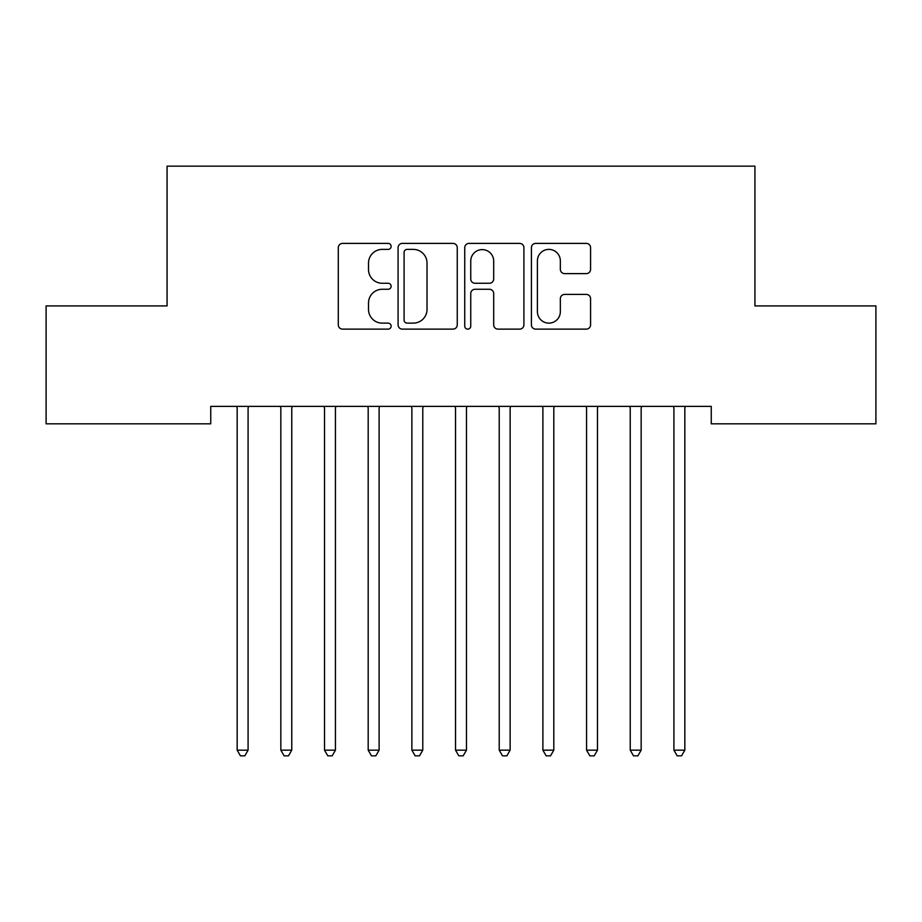 <?xml version="1.0" encoding="UTF-8"?>
<svg xmlns="http://www.w3.org/2000/svg" width="922" height="922" viewBox="0 0 922 922"><rect width="100%" height="100%" fill="white"/><g stroke="black" fill="none" stroke-linecap="round" stroke-linejoin="round"><path stroke-width="1.38" d="M391.124 246.393A2.997 2.997 0 0 0 388.127 243.396L342.581 243.396A4.287 4.287 0 0 0 338.293 247.684L338.293 324.844A4.287 4.287 0 0 0 342.581 329.131L388.127 329.131A2.997 2.997 0 0 0 391.124 326.134A2.997 2.997 0 0 0 388.127 323.126L382.227 323.126A13.715 13.715 0 0 1 368.512 309.412L368.512 302.981A13.715 13.715 0 0 1 382.227 289.266L388.127 289.266A2.997 2.997 0 0 0 391.124 286.258A2.997 2.997 0 0 0 388.127 283.261L382.227 283.261A13.715 13.715 0 0 1 368.512 269.547L368.512 263.116A13.715 13.715 0 0 1 382.227 249.389L388.127 249.389A2.997 2.997 0 0 0 391.124 246.393M586.288 273.615A4.287 4.287 0 0 0 590.576 269.328L590.576 247.684A4.287 4.287 0 0 0 586.288 243.396L535.694 243.396A4.287 4.287 0 0 0 531.406 247.684L531.406 324.844A4.287 4.287 0 0 0 535.694 329.131L586.288 329.131A4.287 4.287 0 0 0 590.576 324.844L590.576 298.693A4.287 4.287 0 0 0 586.288 294.406L564.633 294.406A4.287 4.287 0 0 0 560.346 298.693L560.346 311.659A11.467 11.467 0 0 1 548.878 323.126A11.467 11.467 0 0 1 537.411 311.659L537.411 260.857A11.467 11.467 0 0 1 548.878 249.389A11.467 11.467 0 0 1 560.346 260.857L560.346 269.328A4.287 4.287 0 0 0 564.633 273.615L586.288 273.615M711.254 406.36L210.746 406.36L210.746 423.832L46.1 423.832L46.1 305.92L167.078 305.92L167.078 166.156L754.922 166.156L754.922 305.92L875.9 305.92L875.9 423.832L711.254 423.832L711.254 406.36M457.254 247.684A4.287 4.287 0 0 0 452.967 243.396L402.372 243.396A4.287 4.287 0 0 0 398.085 247.684L398.085 324.844A4.287 4.287 0 0 0 402.372 329.131L452.967 329.131A4.287 4.287 0 0 0 457.254 324.844L457.254 247.684M469.033 243.396L519.628 243.396A4.287 4.287 0 0 1 523.915 247.684L523.915 324.844A4.287 4.287 0 0 1 519.628 329.131L497.972 329.131A4.287 4.287 0 0 1 493.685 324.844L493.685 293.553A4.287 4.287 0 0 0 489.398 289.266L475.037 289.266A4.287 4.287 0 0 0 470.75 293.553L470.75 326.134A2.997 2.997 0 0 1 467.754 329.131A2.997 2.997 0 0 1 464.746 326.134L464.746 247.684A4.287 4.287 0 0 1 469.033 243.396M407.098 249.389A2.997 2.997 0 0 0 404.09 252.398L404.09 320.13A2.997 2.997 0 0 0 407.098 323.126L413.31 323.126A13.715 13.715 0 0 0 427.024 309.412L427.024 263.116A13.715 13.715 0 0 0 413.31 249.389L407.098 249.389M493.685 261.076A11.467 11.467 0 0 0 482.218 249.608A11.467 11.467 0 0 0 470.75 261.076L470.75 278.974A4.287 4.287 0 0 0 475.037 283.261L489.398 283.261A4.287 4.287 0 0 0 493.685 278.974L493.685 261.076M236.862 407.005A4.368 4.368 -179.2 0 1 237.173 408.63A4.368 4.368 179.6 0 0 236.862 407.005L236.597 406.36M248.663 406.36L248.41 407.005A4.368 4.368 179.6 0 0 248.087 408.63L248.087 750.162L237.173 750.162L237.173 408.63M248.087 750.162L244.814 755.844L240.446 755.844L237.173 750.162M280.53 407.005A4.368 4.368 -179.2 0 1 280.841 408.63A4.368 4.368 179.6 0 0 280.53 407.005L280.276 406.36M324.198 407.005A4.368 4.368 -179.2 0 1 324.521 408.63A4.368 4.368 179.6 0 0 324.198 407.005L323.945 406.36M292.343 406.36L292.078 407.005A4.368 4.368 179.6 0 0 291.767 408.63L291.767 750.162L280.841 750.162L280.841 408.63M291.767 750.162L288.494 755.844L284.126 755.844L280.841 750.162M336.011 406.36L335.758 407.005A4.368 4.368 179.6 0 0 335.435 408.63L335.435 750.162L324.521 750.162L324.521 408.63M335.435 750.162L332.162 755.844L327.794 755.844L324.521 750.162M367.878 407.005A4.368 4.368 -179.2 0 1 368.189 408.63A4.368 4.368 179.6 0 0 367.878 407.005L367.624 406.36M411.546 407.005A4.368 4.368 -179.2 0 1 411.869 408.63A4.368 4.368 179.6 0 0 411.546 407.005L411.293 406.36M379.691 406.36L379.426 407.005A4.368 4.368 179.6 0 0 379.115 408.63L379.115 750.162L368.189 750.162L368.189 408.63M379.115 750.162L375.842 755.844L371.474 755.844L368.189 750.162M423.359 406.36L423.106 407.005A4.368 4.368 179.6 0 0 422.783 408.63L422.783 750.162L411.869 750.162L411.869 408.63M422.783 750.162L419.51 755.844L415.142 755.844L411.869 750.162M455.226 407.005A4.368 4.368 -179.2 0 1 455.537 408.63A4.368 4.368 179.6 0 0 455.226 407.005L454.972 406.36M467.028 406.36L466.774 407.005A4.368 4.368 179.6 0 0 466.463 408.63L466.463 750.162L455.537 750.162L455.537 408.63M466.463 750.162L463.178 755.844L458.822 755.844L455.537 750.162M498.894 407.005A4.368 4.368 -179.2 0 1 499.217 408.63A4.368 4.368 179.6 0 0 498.894 407.005L498.641 406.36M510.707 406.36L510.454 407.005A4.368 4.368 179.6 0 0 510.131 408.63L510.131 750.162L499.217 750.162L499.217 408.63M510.131 750.162L506.858 755.844L502.49 755.844L499.217 750.162M542.574 407.005A4.368 4.368 -179.2 0 1 542.885 408.63A4.368 4.368 179.6 0 0 542.574 407.005L542.309 406.36M554.376 406.36L554.122 407.005A4.368 4.368 179.6 0 0 553.811 408.63L553.811 750.162L542.885 750.162L542.885 408.63M553.811 750.162L550.526 755.844L546.158 755.844L542.885 750.162M586.242 407.005A4.368 4.368 -179.2 0 1 586.565 408.63A4.368 4.368 179.6 0 0 586.242 407.005L585.989 406.36M598.055 406.36L597.802 407.005A4.368 4.368 179.6 0 0 597.479 408.63L597.479 750.162L586.565 750.162L586.565 408.63M597.479 750.162L594.206 755.844L589.838 755.844L586.565 750.162M629.922 407.005A4.368 4.368 -179.2 0 1 630.233 408.63A4.368 4.368 179.6 0 0 629.922 407.005L629.657 406.36M641.724 406.36L641.47 407.005A4.368 4.368 179.6 0 0 641.159 408.63L641.159 750.162L630.233 750.162L630.233 408.63M641.159 750.162L637.874 755.844L633.506 755.844L630.233 750.162M673.59 407.005A4.368 4.368 -179.2 0 1 673.913 408.63A4.368 4.368 179.6 0 0 673.59 407.005L673.337 406.36M685.403 406.36L685.138 407.005A4.368 4.368 179.6 0 0 684.827 408.63L684.827 750.162L673.913 750.162L673.913 408.63M684.827 750.162L681.554 755.844L677.186 755.844L673.913 750.162"/></g></svg>
